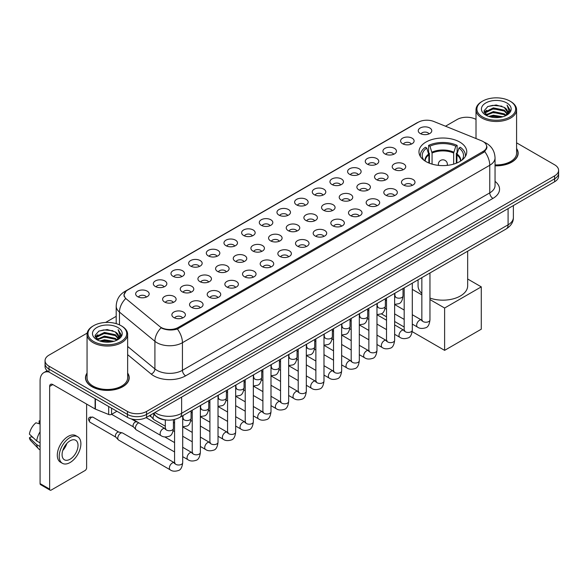 <?xml version="1.0" encoding="UTF-8"?>
<svg xmlns="http://www.w3.org/2000/svg" width="588" height="588" viewBox="0 0 588 588"><rect width="100%" height="100%" fill="white"/><g stroke="black" fill="none" stroke-linecap="round" stroke-linejoin="round"><path stroke-width="0.88" d="M459.765 142.053A23.895 13.796 0 0 0 433.724 139.069A23.895 13.796 0 0 0 418.972 151.814A23.895 13.796 0 0 0 425.969 161.568A23.895 13.796 0 0 0 452.01 164.559A23.895 13.796 0 0 0 466.762 151.814A23.895 13.796 0 0 0 459.765 142.053M402.567 143.715A6.762 3.903 180 0 1 401.229 142.612A6.762 3.903 180 0 1 403.464 137.754A6.762 3.903 180 0 1 412.129 138.195A6.762 3.903 180 0 1 413.474 142.612A6.762 3.903 180 0 1 402.567 143.715M411.306 144.119A4.057 2.345 0 0 0 410.218 142.98A4.057 2.345 0 0 0 406.22 142.384A4.057 2.345 0 0 0 403.39 144.119M384.905 153.909A6.762 3.903 180 0 1 383.567 152.806A6.762 3.903 180 0 1 385.801 147.956A6.762 3.903 180 0 1 394.467 148.389A6.762 3.903 180 0 1 395.812 152.806A6.762 3.903 180 0 1 384.905 153.909M393.644 154.313A4.057 2.345 0 0 0 392.556 153.174A4.057 2.345 0 0 0 388.558 152.579A4.057 2.345 0 0 0 385.728 154.313M367.243 164.111A6.762 3.903 180 0 1 365.905 163.001A6.762 3.903 180 0 1 368.139 158.15A6.762 3.903 180 0 1 376.805 158.584A6.762 3.903 180 0 1 378.15 163.001A6.762 3.903 180 0 1 367.243 164.111M375.982 164.515A4.057 2.345 0 0 0 374.894 163.368A4.057 2.345 0 0 0 370.896 162.78A4.057 2.345 0 0 0 368.066 164.515M349.581 174.305A6.762 3.903 180 0 1 348.243 173.203A6.762 3.903 180 0 1 350.477 168.344A6.762 3.903 180 0 1 359.143 168.785A6.762 3.903 180 0 1 360.488 173.203A6.762 3.903 180 0 1 349.581 174.305M358.32 174.709A4.057 2.345 0 0 0 357.232 173.57A4.057 2.345 0 0 0 353.234 172.975A4.057 2.345 0 0 0 350.404 174.709M331.919 184.5A6.762 3.903 180 0 1 330.581 183.397A6.762 3.903 180 0 1 332.815 178.546A6.762 3.903 180 0 1 341.481 178.98A6.762 3.903 180 0 1 342.826 183.397A6.762 3.903 180 0 1 331.919 184.5M340.658 184.904A4.057 2.345 0 0 0 339.57 183.765A4.057 2.345 0 0 0 335.572 183.169A4.057 2.345 0 0 0 332.742 184.904M314.257 194.701A6.762 3.903 180 0 1 312.919 193.592A6.762 3.903 180 0 1 315.153 188.741A6.762 3.903 180 0 1 323.819 189.174A6.762 3.903 180 0 1 325.164 193.592A6.762 3.903 180 0 1 314.257 194.701M322.996 195.106A4.057 2.345 0 0 0 321.908 193.959A4.057 2.345 0 0 0 317.91 193.371A4.057 2.345 0 0 0 315.08 195.106M296.595 204.896A6.762 3.903 180 0 1 295.257 203.793A6.762 3.903 180 0 1 297.491 198.935A6.762 3.903 180 0 1 306.164 199.376A6.762 3.903 180 0 1 307.502 203.793A6.762 3.903 180 0 1 296.595 204.896M305.334 205.3A4.057 2.345 0 0 0 304.246 204.161A4.057 2.345 0 0 0 300.248 203.566A4.057 2.345 0 0 0 297.418 205.3M278.933 215.09A6.762 3.903 180 0 1 277.595 213.988A6.762 3.903 180 0 1 279.829 209.137A6.762 3.903 180 0 1 288.502 209.571A6.762 3.903 180 0 1 289.84 213.988A6.762 3.903 180 0 1 278.933 215.09M287.672 215.495A4.057 2.345 0 0 0 286.584 214.355A4.057 2.345 0 0 0 282.585 213.76A4.057 2.345 0 0 0 279.756 215.495M261.27 225.292A6.762 3.903 180 0 1 259.933 224.182A6.762 3.903 180 0 1 262.167 219.331A6.762 3.903 180 0 1 270.84 219.765A6.762 3.903 180 0 1 272.178 224.182A6.762 3.903 180 0 1 261.27 225.292M270.01 225.696A4.057 2.345 0 0 0 268.922 224.55A4.057 2.345 0 0 0 264.923 223.962A4.057 2.345 0 0 0 262.094 225.696M243.608 235.487A6.762 3.903 180 0 1 242.271 234.384A6.762 3.903 180 0 1 244.512 229.526A6.762 3.903 180 0 1 253.178 229.967A6.762 3.903 180 0 1 254.516 234.384A6.762 3.903 180 0 1 243.608 235.487M252.348 235.891A4.057 2.345 0 0 0 251.26 234.752A4.057 2.345 0 0 0 247.261 234.156A4.057 2.345 0 0 0 244.432 235.891M225.946 245.681A6.762 3.903 180 0 1 224.609 244.579A6.762 3.903 180 0 1 226.85 239.728A6.762 3.903 180 0 1 235.516 240.161A6.762 3.903 180 0 1 236.854 244.579A6.762 3.903 180 0 1 225.946 245.681M234.693 246.085A4.057 2.345 0 0 0 233.598 244.946A4.057 2.345 0 0 0 229.599 244.351A4.057 2.345 0 0 0 226.77 246.085M208.284 255.883A6.762 3.903 180 0 1 206.947 254.773A6.762 3.903 180 0 1 209.188 249.922A6.762 3.903 180 0 1 217.854 250.356A6.762 3.903 180 0 1 219.192 254.773A6.762 3.903 180 0 1 208.284 255.883M217.031 256.287A4.057 2.345 0 0 0 215.936 255.141A4.057 2.345 0 0 0 211.937 254.553A4.057 2.345 0 0 0 209.107 256.287M190.622 266.077A6.762 3.903 180 0 1 189.285 264.975A6.762 3.903 180 0 1 191.526 260.116A6.762 3.903 180 0 1 200.192 260.558A6.762 3.903 180 0 1 201.53 264.975A6.762 3.903 180 0 1 190.622 266.077M199.369 266.482A4.057 2.345 0 0 0 198.274 265.342A4.057 2.345 0 0 0 194.283 264.747A4.057 2.345 0 0 0 191.445 266.482M172.96 276.272A6.762 3.903 180 0 1 171.623 275.169A6.762 3.903 180 0 1 173.864 270.318A6.762 3.903 180 0 1 182.53 270.752A6.762 3.903 180 0 1 183.868 275.169A6.762 3.903 180 0 1 172.96 276.272M181.707 276.676A4.057 2.345 0 0 0 180.612 275.537A4.057 2.345 0 0 0 176.62 274.941A4.057 2.345 0 0 0 173.783 276.676M155.298 286.474A6.762 3.903 180 0 1 153.96 285.364A6.762 3.903 180 0 1 156.202 280.513A6.762 3.903 180 0 1 164.868 280.946A6.762 3.903 180 0 1 166.206 285.364A6.762 3.903 180 0 1 155.298 286.474M164.045 286.878A4.057 2.345 0 0 0 162.95 285.739A4.057 2.345 0 0 0 158.958 285.143A4.057 2.345 0 0 0 156.129 286.878M137.636 296.668A6.762 3.903 180 0 1 136.298 295.566A6.762 3.903 180 0 1 138.54 290.707A6.762 3.903 180 0 1 147.206 291.148A6.762 3.903 180 0 1 148.543 295.566A6.762 3.903 180 0 1 137.636 296.668M146.383 297.072A4.057 2.345 0 0 0 145.287 295.933A4.057 2.345 0 0 0 141.296 295.338A4.057 2.345 0 0 0 138.467 297.072M420.229 133.513A6.762 3.903 180 0 1 418.891 132.41A6.762 3.903 180 0 1 421.126 127.559A6.762 3.903 180 0 1 429.791 127.993A6.762 3.903 180 0 1 431.136 132.41A6.762 3.903 180 0 1 420.229 133.513M428.968 133.924A4.057 2.345 0 0 0 427.88 132.778A4.057 2.345 0 0 0 423.882 132.19A4.057 2.345 0 0 0 421.052 133.924M394.18 169.462A6.762 3.903 180 0 1 392.843 168.359A6.762 3.903 180 0 1 395.085 163.508A6.762 3.903 180 0 1 403.75 163.942A6.762 3.903 180 0 1 405.088 168.359A6.762 3.903 180 0 1 394.18 169.462M402.927 169.866A4.057 2.345 0 0 0 401.832 168.727A4.057 2.345 0 0 0 397.833 168.131A4.057 2.345 0 0 0 395.004 169.866M376.518 179.663A6.762 3.903 180 0 1 375.181 178.554A6.762 3.903 180 0 1 377.423 173.703A6.762 3.903 180 0 1 386.088 174.136A6.762 3.903 180 0 1 387.426 178.554A6.762 3.903 180 0 1 376.518 179.663M385.265 180.068A4.057 2.345 0 0 0 384.17 178.921A4.057 2.345 0 0 0 380.171 178.333A4.057 2.345 0 0 0 377.342 180.068M358.856 189.858A6.762 3.903 180 0 1 357.519 188.755A6.762 3.903 180 0 1 359.76 183.897A6.762 3.903 180 0 1 368.426 184.338A6.762 3.903 180 0 1 369.764 188.755A6.762 3.903 180 0 1 358.856 189.858M367.603 190.262A4.057 2.345 0 0 0 366.508 189.123A4.057 2.345 0 0 0 362.517 188.528A4.057 2.345 0 0 0 359.68 190.262M341.194 200.052A6.762 3.903 180 0 1 339.857 198.95A6.762 3.903 180 0 1 342.098 194.099A6.762 3.903 180 0 1 350.764 194.532A6.762 3.903 180 0 1 352.102 198.95A6.762 3.903 180 0 1 341.194 200.052M349.941 200.457A4.057 2.345 0 0 0 348.846 199.317A4.057 2.345 0 0 0 344.855 198.722A4.057 2.345 0 0 0 342.018 200.457M323.532 210.254A6.762 3.903 180 0 1 322.195 209.144A6.762 3.903 180 0 1 324.436 204.293A6.762 3.903 180 0 1 333.102 204.727A6.762 3.903 180 0 1 334.44 209.144A6.762 3.903 180 0 1 323.532 210.254M332.279 210.658A4.057 2.345 0 0 0 331.184 209.512A4.057 2.345 0 0 0 327.193 208.924A4.057 2.345 0 0 0 324.363 210.658M305.87 220.449A6.762 3.903 180 0 1 304.533 219.346A6.762 3.903 180 0 1 306.774 214.488A6.762 3.903 180 0 1 315.44 214.929A6.762 3.903 180 0 1 316.778 219.346A6.762 3.903 180 0 1 305.87 220.449M314.617 220.853A4.057 2.345 0 0 0 313.522 219.714A4.057 2.345 0 0 0 309.531 219.118A4.057 2.345 0 0 0 306.701 220.853M288.208 230.643A6.762 3.903 180 0 1 286.87 229.541A6.762 3.903 180 0 1 289.112 224.689A6.762 3.903 180 0 1 297.778 225.123A6.762 3.903 180 0 1 299.116 229.541A6.762 3.903 180 0 1 288.208 230.643M296.955 231.047A4.057 2.345 0 0 0 295.86 229.908A4.057 2.345 0 0 0 291.868 229.313A4.057 2.345 0 0 0 289.039 231.047M270.553 240.845A6.762 3.903 180 0 1 269.208 239.735A6.762 3.903 180 0 1 271.45 234.884A6.762 3.903 180 0 1 280.116 235.318A6.762 3.903 180 0 1 281.454 239.735A6.762 3.903 180 0 1 270.553 240.845M279.293 241.249A4.057 2.345 0 0 0 278.205 240.11A4.057 2.345 0 0 0 274.206 239.514A4.057 2.345 0 0 0 271.377 241.249M252.891 251.039A6.762 3.903 180 0 1 251.546 249.937A6.762 3.903 180 0 1 253.788 245.078A6.762 3.903 180 0 1 262.454 245.519A6.762 3.903 180 0 1 263.791 249.937A6.762 3.903 180 0 1 252.891 251.039M261.631 251.444A4.057 2.345 0 0 0 260.543 250.304A4.057 2.345 0 0 0 256.544 249.709A4.057 2.345 0 0 0 253.715 251.444M235.229 261.234A6.762 3.903 180 0 1 233.884 260.131A6.762 3.903 180 0 1 236.126 255.28A6.762 3.903 180 0 1 244.792 255.714A6.762 3.903 180 0 1 246.129 260.131A6.762 3.903 180 0 1 235.229 261.234M243.969 261.638A4.057 2.345 0 0 0 242.881 260.499A4.057 2.345 0 0 0 238.882 259.903A4.057 2.345 0 0 0 236.053 261.638M217.567 271.435A6.762 3.903 180 0 1 216.222 270.326A6.762 3.903 180 0 1 218.464 265.475A6.762 3.903 180 0 1 227.13 265.908A6.762 3.903 180 0 1 228.467 270.326A6.762 3.903 180 0 1 217.567 271.435M226.306 271.84A4.057 2.345 0 0 0 225.219 270.7A4.057 2.345 0 0 0 221.22 270.105A4.057 2.345 0 0 0 218.391 271.84M199.905 281.63A6.762 3.903 180 0 1 198.56 280.527A6.762 3.903 180 0 1 200.802 275.676A6.762 3.903 180 0 1 209.468 276.11A6.762 3.903 180 0 1 210.805 280.527A6.762 3.903 180 0 1 199.905 281.63M208.644 282.034A4.057 2.345 0 0 0 207.557 280.895A4.057 2.345 0 0 0 203.558 280.3A4.057 2.345 0 0 0 200.729 282.034M182.243 291.824A6.762 3.903 180 0 1 180.898 290.722A6.762 3.903 180 0 1 183.14 285.871A6.762 3.903 180 0 1 191.806 286.305A6.762 3.903 180 0 1 193.143 290.722A6.762 3.903 180 0 1 182.243 291.824M190.982 292.229A4.057 2.345 0 0 0 189.895 291.089A4.057 2.345 0 0 0 185.896 290.494A4.057 2.345 0 0 0 183.066 292.229M164.581 302.026A6.762 3.903 180 0 1 163.236 300.916A6.762 3.903 180 0 1 165.478 296.065A6.762 3.903 180 0 1 174.144 296.499A6.762 3.903 180 0 1 175.481 300.916A6.762 3.903 180 0 1 164.581 302.026M173.32 302.43A4.057 2.345 0 0 0 172.233 301.291A4.057 2.345 0 0 0 168.234 300.696A4.057 2.345 0 0 0 165.404 302.43M403.464 185.014A6.762 3.903 180 0 1 402.118 183.912A6.762 3.903 180 0 1 404.36 179.061A6.762 3.903 180 0 1 413.026 179.494A6.762 3.903 180 0 1 414.364 183.912A6.762 3.903 180 0 1 403.464 185.014M412.203 185.418A4.057 2.345 0 0 0 411.115 184.279A4.057 2.345 0 0 0 407.116 183.684A4.057 2.345 0 0 0 404.287 185.418M385.801 195.216A6.762 3.903 180 0 1 384.456 194.106A6.762 3.903 180 0 1 386.698 189.255A6.762 3.903 180 0 1 395.364 189.689A6.762 3.903 180 0 1 396.702 194.106A6.762 3.903 180 0 1 385.801 195.216M394.541 195.62A4.057 2.345 0 0 0 393.453 194.481A4.057 2.345 0 0 0 389.454 193.886A4.057 2.345 0 0 0 386.625 195.62M368.139 205.41A6.762 3.903 180 0 1 366.794 204.308A6.762 3.903 180 0 1 369.036 199.45A6.762 3.903 180 0 1 377.702 199.891A6.762 3.903 180 0 1 379.04 204.308A6.762 3.903 180 0 1 368.139 205.41M376.879 205.815A4.057 2.345 0 0 0 375.791 204.675A4.057 2.345 0 0 0 371.792 204.08A4.057 2.345 0 0 0 368.963 205.815M350.477 215.605A6.762 3.903 180 0 1 349.132 214.502A6.762 3.903 180 0 1 351.374 209.651A6.762 3.903 180 0 1 360.04 210.085A6.762 3.903 180 0 1 361.377 214.502A6.762 3.903 180 0 1 350.477 215.605M359.217 216.009A4.057 2.345 0 0 0 358.129 214.87A4.057 2.345 0 0 0 354.13 214.275A4.057 2.345 0 0 0 351.301 216.009M332.815 225.807A6.762 3.903 180 0 1 331.47 224.697A6.762 3.903 180 0 1 333.712 219.846A6.762 3.903 180 0 1 342.378 220.279A6.762 3.903 180 0 1 343.715 224.697A6.762 3.903 180 0 1 332.815 225.807M341.554 226.211A4.057 2.345 0 0 0 340.467 225.072A4.057 2.345 0 0 0 336.468 224.476A4.057 2.345 0 0 0 333.639 226.211M315.153 236.001A6.762 3.903 180 0 1 313.808 234.899A6.762 3.903 180 0 1 316.05 230.048A6.762 3.903 180 0 1 324.716 230.481A6.762 3.903 180 0 1 326.061 234.899A6.762 3.903 180 0 1 315.153 236.001M323.892 236.405A4.057 2.345 0 0 0 322.805 235.266A4.057 2.345 0 0 0 318.806 234.671A4.057 2.345 0 0 0 315.976 236.405M297.491 246.196A6.762 3.903 180 0 1 296.146 245.093A6.762 3.903 180 0 1 298.388 240.242A6.762 3.903 180 0 1 307.054 240.676A6.762 3.903 180 0 1 308.399 245.093A6.762 3.903 180 0 1 297.491 246.196M306.23 246.6A4.057 2.345 0 0 0 305.143 245.461A4.057 2.345 0 0 0 301.144 244.865A4.057 2.345 0 0 0 298.314 246.6M279.829 256.397A6.762 3.903 180 0 1 278.484 255.288A6.762 3.903 180 0 1 280.726 250.437A6.762 3.903 180 0 1 289.392 250.87A6.762 3.903 180 0 1 290.737 255.288A6.762 3.903 180 0 1 279.829 256.397M288.568 256.802A4.057 2.345 0 0 0 287.481 255.662A4.057 2.345 0 0 0 283.482 255.067A4.057 2.345 0 0 0 280.652 256.802M262.167 266.592A6.762 3.903 180 0 1 260.822 265.489A6.762 3.903 180 0 1 263.064 260.638A6.762 3.903 180 0 1 271.729 261.072A6.762 3.903 180 0 1 273.075 265.489A6.762 3.903 180 0 1 262.167 266.592M270.906 266.996A4.057 2.345 0 0 0 269.819 265.857A4.057 2.345 0 0 0 265.82 265.261A4.057 2.345 0 0 0 262.99 266.996M244.505 276.786A6.762 3.903 180 0 1 243.16 275.684A6.762 3.903 180 0 1 245.402 270.833A6.762 3.903 180 0 1 254.067 271.266A6.762 3.903 180 0 1 255.412 275.684A6.762 3.903 180 0 1 244.505 276.786M253.244 277.198A4.057 2.345 0 0 0 252.156 276.051A4.057 2.345 0 0 0 248.158 275.456A4.057 2.345 0 0 0 245.328 277.198M226.843 286.988A6.762 3.903 180 0 1 225.498 285.886A6.762 3.903 180 0 1 227.74 281.027A6.762 3.903 180 0 1 236.405 281.468A6.762 3.903 180 0 1 237.75 285.886A6.762 3.903 180 0 1 226.843 286.988M235.582 287.392A4.057 2.345 0 0 0 234.494 286.253A4.057 2.345 0 0 0 230.496 285.658A4.057 2.345 0 0 0 227.666 287.392M209.181 297.183A6.762 3.903 180 0 1 207.836 296.08A6.762 3.903 180 0 1 210.078 291.229A6.762 3.903 180 0 1 218.743 291.663A6.762 3.903 180 0 1 220.088 296.08A6.762 3.903 180 0 1 209.181 297.183M217.92 297.587A4.057 2.345 0 0 0 216.832 296.448A4.057 2.345 0 0 0 212.834 295.852A4.057 2.345 0 0 0 210.004 297.587M191.519 307.377A6.762 3.903 180 0 1 190.174 306.274A6.762 3.903 180 0 1 192.416 301.423A6.762 3.903 180 0 1 201.081 301.857A6.762 3.903 180 0 1 202.426 306.274A6.762 3.903 180 0 1 191.519 307.377M200.258 307.789A4.057 2.345 0 0 0 199.17 306.642A4.057 2.345 0 0 0 195.172 306.054A4.057 2.345 0 0 0 192.342 307.789M173.857 317.579A6.762 3.903 180 0 1 172.512 316.476A6.762 3.903 180 0 1 174.754 311.618A6.762 3.903 180 0 1 183.419 312.059A6.762 3.903 180 0 1 184.764 316.476A6.762 3.903 180 0 1 173.857 317.579M182.596 317.983A4.057 2.345 0 0 0 181.508 316.844A4.057 2.345 0 0 0 177.51 316.248A4.057 2.345 0 0 0 174.68 317.983M481.44 140.738A12.172 7.027 180 0 1 483.064 141.524A12.172 7.027 180 0 1 486.629 146.493A12.172 7.027 180 0 1 483.064 151.461L178.289 327.428A12.172 7.027 180 0 1 159.708 326.487L126.361 298.991A12.172 7.027 180 0 1 124.156 294.956A12.172 7.027 180 0 1 127.721 289.987L418.222 122.267A12.172 7.027 180 0 1 433.812 121.481L481.44 140.738M166.83 420.067A13.524 7.806 180 0 1 156.695 416.752L152.939 413.658M87.061 373.057A21.866 12.627 0 0 0 85.488 377.768A21.866 12.627 0 0 0 91.89 386.691A21.866 12.627 0 0 0 115.718 389.432A21.866 12.627 0 0 0 129.22 377.768A21.866 12.627 0 0 0 127.64 373.057M487.107 147.007L484.725 151.586L483.542 152.454L177.392 329.023C172.306 330.485 167.301 330.302 162.384 328.479L161.068 327.839A15.78 10.555 129.5 0 0 154.909 341.312L119.46 312.081A18.037 10.415 180 0 1 116.196 306.113L116.196 323.628M87.178 333.095L49.01 355.13A13.524 7.806 0 0 0 45.048 360.65L45.048 366.537A13.524 7.806 0 0 0 49.01 372.057L127.434 417.34L127.434 414.393A13.524 7.806 0 0 0 146.566 414.393L554.638 178.796A13.524 7.806 0 0 0 558.6 173.276A13.524 7.806 0 0 1 554.638 178.796L146.566 414.393A13.524 7.806 0 0 1 127.434 414.393L49.01 369.117L127.434 414.393L127.434 411.446A13.524 7.806 0 0 0 146.566 411.446L554.638 175.849A13.524 7.806 0 0 0 558.6 170.329A13.524 7.806 0 0 0 554.638 164.809L516.587 142.84M45.048 363.59A13.524 7.806 0 0 0 49.01 369.117A13.524 7.806 0 0 1 45.048 363.59M119.46 324.848L119.46 312.081A15.78 10.555 129.5 0 1 125.575 298.653L123.847 294.956L126.075 291.163M495.045 165.816A21.866 12.627 0 0 0 518.16 153.211A21.866 12.627 0 0 0 516.587 148.499M476.008 119.415A13.524 7.806 0 0 0 457.082 119.526L445.513 126.207M116.196 316.337L105.619 322.445M45.048 360.65A13.524 7.806 0 0 0 49.01 366.17L127.434 411.446M127.434 417.34A13.524 7.806 0 0 0 146.566 417.34L554.638 181.743A13.524 7.806 0 0 0 558.6 176.216L558.6 170.329M482.586 116.953A19.389 11.194 0 0 0 510.002 116.953A19.389 11.194 0 0 0 510.009 101.121A19.389 11.194 0 0 0 510.002 101.121L510.641 101.489A20.286 11.716 0 0 1 516.587 109.772A20.286 11.716 0 0 1 504.063 120.591A20.286 11.716 0 0 1 481.947 118.056A20.286 11.716 0 0 1 476.008 109.772A20.286 11.716 0 0 1 481.947 101.489L482.586 101.121A19.389 11.194 0 0 0 482.586 116.953M495.045 164.905A20.286 11.716 0 0 0 516.587 153.211L516.587 109.772M495.045 165.684A21.638 12.495 0 0 0 517.94 153.211A21.638 12.495 0 0 0 516.587 148.867M488.701 116.424L493.376 115.226L502.865 116.747M490.039 116.828L493.376 116.145L501.476 117.086M485.784 114.917L493.376 111.544L504.269 113.837L506.018 115.292M486.247 115.299L493.376 112.462L504.269 114.763L505.533 115.726M485.159 114.293L485.409 111.852L493.376 107.861L504.269 110.162L507.246 113.543M485.056 113.844L485.409 112.771L493.376 108.78L504.269 111.081L507.032 113.976M505.415 115.821A11.275 6.505 0 0 0 507.569 111.999A11.275 6.505 0 0 0 504.269 107.398L507.562 112.22M506.819 102.959A14.876 8.592 0 0 0 485.806 102.944A14.876 8.592 0 0 0 485.71 115.072A14.876 8.592 0 0 0 485.776 115.108A14.876 8.592 0 0 0 506.885 115.072A14.876 8.592 0 0 0 506.819 102.959M504.269 107.398L496.169 104.98L487.849 106.509L483.99 110.875L486.548 115.52M506.341 115.373L509.936 110.809L510.009 109.993L507.084 105.105L508.929 110.581L505.533 115.77M510.641 101.489L510.009 101.121A19.389 11.194 0 0 0 482.586 101.121M507.084 105.105L510.002 110.177M487.65 106.604L492.751 105.348L501.88 106.171M484.137 112.528L485.798 111.228M489.459 109.669L492.751 109.03L501.557 109.75M489.459 113.352L492.751 112.712L501.557 113.433M490.135 116.858L492.751 116.395L501.468 117.093M484.042 112.168L486.768 110.228M485.49 114.645L486.768 113.91M428.873 162.994L428.873 154.879L426.756 148.036A20.646 11.922 0 0 0 423.367 159.422A20.646 11.922 0 0 0 423.889 160.201M429.402 163.207L429.402 153.24L428.601 152.777L428.601 145.412A22.542 13.017 0 0 1 457.133 145.412L455.788 146.191A20.646 11.922 0 0 0 429.946 146.191L432.062 153.034L432.062 164.118M453.664 164.118L453.664 153.034L455.788 146.191M429.96 298.072A24.799 14.318 0 0 0 455.009 298.329A24.799 14.318 0 0 0 467.666 285.849L467.666 251.201M457.133 145.412L457.133 152.777L456.332 153.24L456.332 163.207M426.756 148.036L425.411 147.257A22.542 13.017 0 0 0 420.324 155.497A22.542 13.017 0 0 0 420.391 156.496M429.946 146.191L428.601 145.412M418.068 279.837L418.068 285.849A24.799 14.318 0 0 0 421.846 293.441M465.343 156.496A22.542 13.017 0 0 0 465.409 155.497A22.542 13.017 0 0 0 460.316 147.257L458.971 148.036L457.001 154.012L456.854 162.994M461.837 160.201A20.646 11.922 0 0 0 462.359 159.422A20.646 11.922 0 0 0 458.971 148.036M444.616 350.36L444.616 308.024L481.278 286.863L481.278 329.192L444.616 350.36L412.203 331.647M404.184 327.016L394.636 321.504M386.522 316.822L381.274 313.786M444.616 308.024L429.96 299.564M421.846 294.882L412.298 289.369M467.666 278.999L481.278 286.863M165.302 426.219L153.938 419.656A4.057 2.345 -60 0 1 153.615 419.398A4.057 2.345 -60 0 1 153.101 417.803A4.057 2.345 -60 0 1 154.137 414.65M151.314 416.841A2.933 1.69 -60 0 1 151.079 416.649A2.933 1.69 -60 0 1 150.712 415.503A2.933 1.69 -60 0 1 150.763 414.915M174.577 451.966L136.284 429.857A4.057 2.345 -60 0 1 135.953 429.593A4.057 2.345 -60 0 1 135.438 427.998A4.057 2.345 -60 0 1 138.312 423.029A4.057 2.345 -60 0 1 138.79 422.801M133.652 427.042A2.933 1.69 -60 0 1 133.417 426.851A2.933 1.69 -60 0 1 133.05 425.697A2.933 1.69 -60 0 1 135.122 422.11A2.933 1.69 -60 0 1 136.306 421.853L137.695 422.169M182.699 415.731L182.699 462.653C182.14 467.372 180.678 470.003 178.318 470.554C174.967 471.591 172.269 471.355 170.233 469.849L118.622 440.052A4.057 2.345 -60 0 1 118.291 439.787A4.057 2.345 -60 0 1 117.776 438.192A4.057 2.345 -60 0 1 120.65 433.224A4.057 2.345 -60 0 1 122.282 432.871A4.057 2.345 -60 0 1 122.679 433.025L175.114 463.153M115.99 437.237A2.933 1.69 -60 0 1 115.755 437.046A2.933 1.69 -60 0 1 115.388 435.892A2.933 1.69 -60 0 1 117.46 432.305A2.933 1.69 -60 0 1 118.644 432.048L122.282 432.871M111.573 408.182L111.573 414.349L116.916 411.262M48.855 371.969A18.037 10.415 -120 0 0 43.821 372.638A18.037 10.415 -120 0 0 40.087 380.899L40.087 483.601L49.649 489.128L49.649 386.419A4.506 2.602 60 0 1 50.583 384.354A4.506 2.602 60 0 1 52.839 384.574L95.102 408.976L95.102 398.671M49.649 489.128A2.256 1.301 120 0 0 50.112 490.157L40.55 484.637A2.256 1.301 -60 0 1 40.087 483.601M50.112 490.157A2.256 1.301 120 0 0 51.244 490.047L85.04 470.532A2.256 1.301 120 0 0 86.627 467.776L86.627 404.088M111.573 414.349A2.256 1.301 180 0 1 108.692 414.496L95.403 409.123A2.256 1.301 180 0 1 95.102 408.976M70.053 459.235A11.275 6.505 120 0 0 77.418 449.298A11.275 6.505 120 0 0 75.69 440.265A11.275 6.505 120 0 0 70.053 440.824A11.275 6.505 120 0 0 62.688 450.761A11.275 6.505 120 0 0 64.415 459.794A11.275 6.505 120 0 0 70.053 459.235M62.769 450.496A11.275 6.505 120 0 0 66.812 443.492M40.087 421.236L39.131 420.942L39.131 423.206L40.087 423.757M77.719 436.752L75.808 435.649A15.332 8.849 120 0 0 68.142 436.406A15.332 8.849 120 0 0 58.124 449.916A15.332 8.849 120 0 0 60.476 462.205L62.387 463.307A15.332 8.849 120 0 0 70.053 462.543A15.332 8.849 120 0 0 80.064 449.041A15.332 8.849 120 0 0 77.719 436.752A15.332 8.849 120 0 0 70.053 437.516A15.332 8.849 120 0 0 60.035 451.025A15.332 8.849 120 0 0 62.387 463.307M40.087 431.776A14.876 8.592 120 0 0 36.699 440.941L29.4 434.113A11.723 6.769 120 0 1 35.941 422.787L40.087 424.044M40.087 442.896L36.699 440.941M33.347 437.81L31.362 436.663L29.4 437.795L36.699 444.624L40.087 446.579M36.699 444.624A14.876 8.592 120 0 0 38.536 448.776A14.876 8.592 120 0 0 39.661 449.666L40.087 449.908M40.087 420.677A11.723 6.769 120 0 0 39.131 420.942M29.4 437.795A11.723 6.769 120 0 0 30.789 440.713L38.536 448.776M93.646 341.503A19.389 11.194 0 0 0 121.062 341.503A19.389 11.194 0 0 0 121.062 325.678L121.701 326.046A20.286 11.716 0 0 1 127.64 334.329A20.286 11.716 0 0 1 115.116 345.149A20.286 11.716 0 0 1 93.007 342.613A20.286 11.716 0 0 1 87.061 334.329A20.286 11.716 0 0 1 93.007 326.046L93.646 325.678A19.389 11.194 0 0 0 93.646 341.503M87.061 334.329L87.061 377.768A20.286 11.716 0 0 0 93.007 386.051A20.286 11.716 0 0 0 115.116 388.587A20.286 11.716 0 0 0 127.64 377.768L127.64 334.329M87.061 373.417A21.638 12.495 0 0 0 85.708 377.768A21.638 12.495 0 0 0 92.051 386.603A21.638 12.495 0 0 0 115.638 389.307A21.638 12.495 0 0 0 128.993 377.768A21.638 12.495 0 0 0 127.64 373.417M99.754 340.974L104.436 339.776L113.918 341.297M101.099 341.385L104.436 340.702L112.536 341.643L103.804 340.952L101.187 341.407M96.836 339.474L104.436 336.093L115.322 338.394L117.078 339.849M97.307 339.857L104.436 337.02L115.322 339.313L116.586 340.283M96.219 338.85L96.469 336.402L104.436 332.418L115.322 334.712L118.306 338.093M96.116 338.401L96.469 337.321L104.436 333.337L115.322 335.63L118.092 338.534M116.475 340.379A11.275 6.505 0 0 0 118.622 336.556A11.275 6.505 0 0 0 115.322 331.955L118.614 336.777M117.872 327.516A14.876 8.592 0 0 0 96.866 327.501A14.876 8.592 0 0 0 96.77 339.629A14.876 8.592 0 0 0 96.829 339.666A14.876 8.592 0 0 0 117.938 339.629A14.876 8.592 0 0 0 117.872 327.516M115.322 331.955L107.222 329.537L98.902 331.066L95.043 335.425L97.601 340.077M117.394 339.93L120.988 335.366L121.062 334.55L118.137 329.662L119.981 335.138L116.593 340.327M121.701 326.046L121.062 325.678A19.389 11.194 0 0 0 93.646 325.678M118.137 329.662L121.062 334.734M98.711 331.162L103.804 329.905L112.933 330.721M95.19 337.086L96.851 335.777M100.519 334.227L103.804 333.587L112.609 334.307M100.519 337.902L103.804 337.269L112.609 337.99M95.094 336.726L97.828 334.785M96.55 339.195L97.828 338.467M178.289 327.428L178.289 328.663M483.064 151.461L483.064 152.726M495.045 181.383A22.542 13.017 180 0 1 492.95 198.399L185.617 375.835A4.506 2.602 60 0 1 182.434 370.315L489.76 192.879A18.037 10.415 0 0 0 495.045 185.514L495.045 157.907A18.037 10.415 180 0 1 489.76 165.265A15.78 9.114 -120 0 0 484.725 151.586M185.617 375.835A22.542 13.017 180 0 1 153.74 375.835A22.542 13.017 180 0 1 151.212 374.093L127.64 354.66M156.93 370.315A18.037 10.415 0 0 0 182.434 370.315L182.434 342.701A18.037 10.415 180 0 1 156.93 342.701A18.037 10.415 180 0 1 154.909 341.312L154.909 368.919A18.037 10.415 0 0 0 156.93 370.315M495.045 157.907C494.736 151.417 491.891 146.559 486.496 143.318L484.218 142.208A15.78 7.387 112 0 0 484.005 142.127M177.392 329.023A15.78 9.114 60 0 1 182.434 342.701L489.76 165.265L489.76 192.879A4.506 2.602 60 0 0 492.95 198.399M126.383 290.906A15.78 9.114 -120 0 0 124.744 291.523C119.349 294.764 116.498 299.623 116.196 306.113M124.744 291.523L416.899 122.848A15.78 9.114 60 0 1 418.09 122.348M146.566 411.446L146.566 417.34M554.638 175.849L554.638 181.743M49.01 366.17L49.01 372.057M127.64 346.442L154.909 368.919A4.506 3.013 -50.5 0 1 151.212 374.093M154.916 412.519A18.037 10.415 0 0 0 156.129 413.29A18.037 10.415 0 0 0 181.633 413.29L508.091 224.814A18.037 10.415 0 0 0 513.375 217.45C513.508 221.926 511.126 225.755 506.224 228.938L179.766 417.421A9.018 5.204 60 0 0 181.633 413.29L181.633 397.091M508.091 208.615L508.091 224.814A9.018 5.204 60 0 1 506.224 228.938M154.188 412.938A9.018 6.034 129.5 0 0 155.761 415.87L153.02 413.614M428.873 154.879A17.677 10.202 0 0 0 425.19 161.097M453.664 153.034A17.677 10.202 0 0 0 432.062 153.034M428.725 154.012A17.883 10.327 0 0 0 425.014 160.987M453.818 152.167A17.883 10.327 0 0 0 431.915 152.167M460.713 160.987A17.883 10.327 0 0 0 457.001 154.012M460.536 161.097A17.677 10.202 0 0 0 456.854 154.879M438.758 165.404A4.506 2.602 180 0 1 438.354 164.331L438.354 165.36M447.372 165.36L447.372 164.331A4.506 2.602 180 0 1 446.968 165.404M429.96 272.972L429.96 319.901A4.057 2.345 180 0 1 428.586 321.658A4.057 2.345 180 0 1 423.037 321.555A4.057 2.345 180 0 1 421.846 319.901L421.714 320.776L422.081 320.475M429.96 319.901C429.409 324.613 427.946 327.244 425.587 327.795C422.235 328.832 419.538 328.596 417.502 327.097A4.057 2.345 -60 0 1 416.877 323.841A4.057 2.345 -60 0 1 419.531 320.269A4.057 2.345 -60 0 1 419.707 320.166A4.057 2.345 -60 0 1 421.559 320.063L422.382 320.394M412.298 283.166L412.298 330.096A4.057 2.345 180 0 1 410.924 331.853A4.057 2.345 180 0 1 405.375 331.75A4.057 2.345 180 0 1 404.184 330.096L404.052 330.971L404.419 330.669M412.298 330.096C411.747 334.807 410.284 337.439 407.925 337.99C404.573 339.026 401.876 338.798 399.84 337.291A4.057 2.345 -60 0 1 399.215 334.043A4.057 2.345 -60 0 1 401.869 330.463A4.057 2.345 -60 0 1 402.045 330.368A4.057 2.345 -60 0 1 403.897 330.265L404.72 330.588M394.636 293.361L394.636 340.29A4.057 2.345 180 0 1 393.262 342.047A4.057 2.345 180 0 1 387.712 341.951A4.057 2.345 180 0 1 386.522 340.29L386.389 341.172L386.757 340.871M394.636 340.29C394.085 345.002 392.622 347.64 390.263 348.192C386.911 349.228 384.214 348.993 382.178 347.486A4.057 2.345 -60 0 1 381.553 344.237A4.057 2.345 -60 0 1 384.207 340.658A4.057 2.345 -60 0 1 384.383 340.562A4.057 2.345 -60 0 1 386.235 340.459L387.058 340.783M376.974 303.562L376.974 350.492A4.057 2.345 180 0 1 375.6 352.249A4.057 2.345 180 0 1 370.05 352.146A4.057 2.345 180 0 1 368.86 350.492L368.727 351.367L369.095 351.065M376.974 350.492C376.423 355.203 374.96 357.835 372.601 358.386C369.249 359.422 366.552 359.187 364.516 357.688A4.057 2.345 -60 0 1 363.891 354.432A4.057 2.345 -60 0 1 366.544 350.86A4.057 2.345 -60 0 1 366.721 350.764A4.057 2.345 -60 0 1 368.573 350.654L369.396 350.985M359.312 313.757L359.312 360.687A4.057 2.345 180 0 1 357.938 362.443A4.057 2.345 180 0 1 352.388 362.34A4.057 2.345 180 0 1 351.198 360.687L351.065 361.561L351.433 361.26M359.312 360.687C358.761 365.398 357.298 368.029 354.939 368.58C351.587 369.617 348.89 369.389 346.854 367.882A4.057 2.345 -60 0 1 346.229 364.634A4.057 2.345 -60 0 1 348.882 361.054A4.057 2.345 -60 0 1 349.059 360.959A4.057 2.345 -60 0 1 350.911 360.856L351.734 361.179M341.65 323.951L341.65 370.881A4.057 2.345 180 0 1 340.276 372.638A4.057 2.345 180 0 1 334.726 372.542A4.057 2.345 180 0 1 333.536 370.881L333.403 371.763L333.771 371.462M341.65 370.881C341.099 375.592 339.636 378.231 337.277 378.782C333.925 379.819 331.228 379.583 329.192 378.077A4.057 2.345 -60 0 1 328.567 374.828A4.057 2.345 -60 0 1 331.22 371.249A4.057 2.345 -60 0 1 331.397 371.153A4.057 2.345 -60 0 1 333.249 371.05L334.072 371.373M323.988 334.153L323.988 381.083A4.057 2.345 180 0 1 322.614 382.839A4.057 2.345 180 0 1 317.064 382.737A4.057 2.345 180 0 1 315.874 381.083L315.749 381.957L316.109 381.656M323.988 381.083C323.437 385.794 321.974 388.425 319.615 388.977C316.263 390.013 313.566 389.778 311.53 388.278A4.057 2.345 -60 0 1 310.905 385.022A4.057 2.345 -60 0 1 313.558 381.45A4.057 2.345 -60 0 1 313.735 381.355A4.057 2.345 -60 0 1 315.587 381.245L316.41 381.575M306.326 344.347L306.326 391.277A4.057 2.345 180 0 1 304.951 393.034A4.057 2.345 180 0 1 299.402 392.931A4.057 2.345 180 0 1 298.212 391.277L298.087 392.152L298.447 391.851M306.326 391.277C305.775 395.989 304.312 398.62 301.953 399.171C298.601 400.207 295.904 399.98 293.868 398.473A4.057 2.345 -60 0 1 293.243 395.224A4.057 2.345 -60 0 1 295.896 391.645A4.057 2.345 -60 0 1 296.073 391.549A4.057 2.345 -60 0 1 297.925 391.446L298.748 391.77M288.664 354.542L288.664 401.472A4.057 2.345 180 0 1 287.289 403.228A4.057 2.345 180 0 1 281.74 403.133A4.057 2.345 180 0 1 280.549 401.472L280.425 402.354L280.785 402.052M288.664 401.472C288.113 406.183 286.65 408.822 284.291 409.373C280.939 410.409 278.242 410.174 276.206 408.667A4.057 2.345 -60 0 1 275.581 405.419A4.057 2.345 -60 0 1 278.234 401.847A4.057 2.345 -60 0 1 278.411 401.744A4.057 2.345 -60 0 1 280.263 401.641L281.086 401.964M271.002 364.744L271.002 411.673A4.057 2.345 180 0 1 269.627 413.43A4.057 2.345 180 0 1 264.078 413.327A4.057 2.345 180 0 1 262.887 411.673L262.762 412.548L263.123 412.247M271.002 411.673C270.451 416.385 268.988 419.016 266.629 419.567C263.277 420.604 260.58 420.369 258.544 418.869A4.057 2.345 -60 0 1 257.919 415.613A4.057 2.345 -60 0 1 260.572 412.041A4.057 2.345 -60 0 1 260.749 411.945A4.057 2.345 -60 0 1 262.601 411.843L263.424 412.166M253.34 374.938L253.34 421.868A4.057 2.345 180 0 1 251.965 423.625A4.057 2.345 180 0 1 246.416 423.522A4.057 2.345 180 0 1 245.225 421.868L245.1 422.743L245.461 422.449M253.34 421.868C252.789 426.579 251.326 429.211 248.967 429.762C245.615 430.798 242.917 430.57 240.882 429.064A4.057 2.345 -60 0 1 240.257 425.815A4.057 2.345 -60 0 1 242.91 422.235A4.057 2.345 -60 0 1 243.087 422.14A4.057 2.345 -60 0 1 244.939 422.037L245.762 422.36M235.678 385.14L235.678 432.062A4.057 2.345 180 0 1 234.311 433.826A4.057 2.345 180 0 1 228.754 433.724A4.057 2.345 180 0 1 227.563 432.062L227.438 432.944L227.799 432.643M235.678 432.062C235.126 436.781 233.664 439.412 231.304 439.964C227.953 441 225.255 440.765 223.219 439.258A4.057 2.345 -60 0 1 222.595 436.009A4.057 2.345 -60 0 1 225.248 432.437A4.057 2.345 -60 0 1 225.424 432.334A4.057 2.345 -60 0 1 227.277 432.231L228.1 432.555M218.023 395.334L218.023 442.264A4.057 2.345 180 0 1 216.649 444.021A4.057 2.345 180 0 1 211.092 443.918A4.057 2.345 180 0 1 209.901 442.264L209.776 443.139L210.136 442.837M218.023 442.264C217.464 446.976 216.002 449.607 213.642 450.158C210.291 451.194 207.593 450.959 205.557 449.46A4.057 2.345 -60 0 1 204.933 446.204A4.057 2.345 -60 0 1 207.586 442.632A4.057 2.345 -60 0 1 207.762 442.536A4.057 2.345 -60 0 1 209.615 442.433L210.438 442.757M200.361 405.529L200.361 452.459A4.057 2.345 180 0 1 198.987 454.215A4.057 2.345 180 0 1 193.43 454.12A4.057 2.345 180 0 1 192.239 452.459L192.114 453.333L192.474 453.039M200.361 452.459C199.802 457.17 198.34 459.801 195.98 460.353C192.629 461.396 189.931 461.161 187.895 459.654A4.057 2.345 -60 0 1 187.271 456.406A4.057 2.345 -60 0 1 189.924 452.826A4.057 2.345 -60 0 1 190.1 452.731A4.057 2.345 -60 0 1 191.953 452.628L192.776 452.951M91.507 417.326A2.933 1.69 -60 0 1 92.97 417.179L90.045 417.179A2.933 1.69 60 0 1 91.507 417.326A2.933 1.69 -60 0 0 89.597 419.905A2.933 1.69 -60 0 0 90.045 422.25L115.865 437.163M182.699 462.653A4.057 2.345 180 0 1 181.325 464.417A4.057 2.345 180 0 1 175.768 464.314A4.057 2.345 180 0 1 174.577 462.653L174.452 463.535L174.812 463.234M170.233 469.849A4.057 2.345 -60 0 1 169.609 466.6A4.057 2.345 -60 0 1 172.262 463.028A4.057 2.345 -60 0 1 172.446 462.925A4.057 2.345 -60 0 1 174.291 462.822M403.023 288.524L403.023 295.845A4.057 2.345 180 0 1 401.648 297.601A4.057 2.345 180 0 1 396.099 297.499A4.057 2.345 180 0 1 394.908 295.845L394.908 293.206M385.36 298.719L385.36 306.039A4.057 2.345 180 0 1 383.986 307.796A4.057 2.345 180 0 1 378.437 307.693A4.057 2.345 180 0 1 377.246 306.039L377.246 303.408M367.698 308.913L367.698 316.234A4.057 2.345 180 0 1 366.324 317.99A4.057 2.345 180 0 1 360.775 317.895A4.057 2.345 180 0 1 359.584 316.234L359.584 313.602M350.036 319.115L350.036 326.436A4.057 2.345 180 0 1 348.662 328.192A4.057 2.345 180 0 1 343.113 328.089A4.057 2.345 180 0 1 341.922 326.436L341.922 323.797M332.374 329.309L332.374 336.63A4.057 2.345 180 0 1 331 338.387A4.057 2.345 180 0 1 325.451 338.284A4.057 2.345 180 0 1 324.26 336.63L324.26 333.999M314.712 339.511L314.712 346.824A4.057 2.345 180 0 1 313.338 348.581A4.057 2.345 180 0 1 307.789 348.486A4.057 2.345 180 0 1 306.598 346.824L306.598 344.193M297.05 349.706L297.05 357.026A4.057 2.345 180 0 1 295.676 358.783A4.057 2.345 180 0 1 290.127 358.68A4.057 2.345 180 0 1 288.936 357.026L288.936 354.388M279.388 359.9L279.388 367.221A4.057 2.345 180 0 1 278.014 368.977A4.057 2.345 180 0 1 272.464 368.874A4.057 2.345 180 0 1 271.274 367.221L271.274 364.589M261.726 370.102L261.726 377.415A4.057 2.345 180 0 1 260.352 379.172A4.057 2.345 180 0 1 254.802 379.076A4.057 2.345 180 0 1 253.612 377.415L253.612 374.784M244.064 380.296L244.064 387.617A4.057 2.345 180 0 1 242.69 389.374A4.057 2.345 180 0 1 237.14 389.271A4.057 2.345 180 0 1 235.95 387.617L235.95 384.978M226.402 390.491L226.402 397.811A4.057 2.345 180 0 1 225.028 399.568A4.057 2.345 180 0 1 219.478 399.465A4.057 2.345 180 0 1 218.288 397.811L218.288 395.18M208.74 400.693L208.74 408.006A4.057 2.345 180 0 1 207.366 409.762A4.057 2.345 180 0 1 201.816 409.667A4.057 2.345 180 0 1 200.626 408.006L200.626 405.375M191.078 410.887L191.078 418.208A4.057 2.345 180 0 1 189.704 419.964A4.057 2.345 180 0 1 184.154 419.861A4.057 2.345 180 0 1 182.964 418.208L182.964 415.569M173.416 419.722L173.416 428.402A4.057 2.345 180 0 1 172.041 430.159A4.057 2.345 180 0 1 166.492 430.056A4.057 2.345 180 0 1 165.302 428.402L165.302 419.95M132.535 419.185L160.958 435.598A4.057 2.345 -60 0 1 160.333 432.349A4.057 2.345 -60 0 1 162.986 428.77A4.057 2.345 -60 0 1 163.163 428.674A4.057 2.345 -60 0 1 165.015 428.571L146.052 417.62M49.649 386.419L52.839 384.574M95.403 398.84L95.403 409.123M108.692 414.496L108.692 406.514M124.156 294.956L124.156 296.528M486.629 146.493L486.629 149.08M416.899 122.848L419.788 121.503M179.766 417.421C172.512 421.067 165.257 421.067 157.996 417.421L155.761 415.87M513.375 217.45L513.375 205.565M517.94 155.019L517.94 153.211M485.026 114.131L485.026 113.388M476.008 138.54L476.008 109.772M420.324 156.386L420.324 155.497M465.409 156.386L465.409 155.497M447.372 164.331A4.506 4.506 0 0 0 440.61 160.421A4.506 4.506 0 0 0 438.354 164.331M417.502 327.097L412.298 324.091M404.184 319.409L394.636 313.896M386.522 309.207L385.118 308.399M421.846 277.654L421.846 319.901M421.559 320.063L412.298 314.72M404.184 310.038L394.636 304.525M399.84 337.291L394.636 334.293M386.522 329.603L376.974 324.091M368.86 319.409L367.456 318.593M404.184 287.855L404.184 330.096M403.897 330.265L394.636 324.921M386.522 320.232L376.974 314.72M382.178 347.486L376.974 344.487M368.86 339.798L359.312 334.293M351.198 329.603L349.794 328.795M386.522 298.05L386.522 340.29M386.235 340.459L376.974 335.116M368.86 330.427L359.312 324.921M364.516 357.688L359.312 354.682M351.198 350L341.65 344.487M333.536 339.798L332.132 338.989M368.86 308.244L368.86 350.492M368.573 350.654L359.312 345.31M351.198 340.628L341.65 335.116M346.854 367.882L341.65 364.883M333.536 360.194L323.988 354.682M315.874 350L314.47 349.191M351.198 318.446L351.198 360.687M350.911 360.856L341.65 355.512M333.536 350.823L323.988 345.31M329.192 378.077L323.988 375.078M315.874 370.389L306.326 364.883M298.212 360.194L296.808 359.386M333.536 328.641L333.536 370.881M333.249 371.05L323.988 365.707M315.874 361.025L306.326 355.512M311.53 388.278L306.326 385.272M298.212 380.59L288.664 375.078M280.549 370.389L279.146 369.58M315.874 338.835L315.874 381.083M315.587 381.245L306.326 375.901M298.212 371.219L288.664 365.707M293.868 398.473L288.664 395.474M280.549 390.785L271.002 385.272M262.887 380.59L261.484 379.782M298.212 349.037L298.212 391.277M297.925 391.446L288.664 386.103M280.549 381.414L271.002 375.901M276.206 408.667L271.002 405.669M262.887 400.987L253.34 395.474M245.225 390.785L243.822 389.976M280.549 359.231L280.549 401.472M280.263 401.641L271.002 396.297M262.887 391.615L253.34 386.103M258.544 418.869L253.34 415.863M245.225 411.181L235.678 405.669M227.563 400.987L226.159 400.171M262.887 369.426L262.887 411.673M262.601 411.843L253.34 406.492M245.225 401.81L235.678 396.297M240.882 429.064L235.678 426.065M227.563 421.375L218.023 415.863M209.901 411.181L208.497 410.373M245.225 379.627L245.225 421.868M244.939 422.037L235.678 416.694M227.563 412.004L218.023 406.492M223.219 439.258L218.023 436.259M209.901 431.577L200.361 426.065M192.239 421.375L190.835 420.567M227.563 389.822L227.563 432.062M227.277 432.231L218.023 426.888M209.901 422.206L200.361 416.694M205.557 449.46L200.361 446.454M192.239 441.772L182.699 436.259M174.577 431.577L173.173 430.761M149.374 415.716L151.189 416.767M209.901 400.016L209.901 442.264M209.615 442.433L200.361 437.082M192.239 432.4L182.699 426.888M151.079 416.649L153.615 419.398M187.895 459.654L182.699 456.655M111.624 414.32L133.527 426.962M192.239 410.218L192.239 452.459M191.953 452.628L182.699 447.284M174.577 442.595L164.787 436.943M133.417 426.851L135.953 429.593M131.264 418.891L136.453 421.89M174.577 419.472L174.577 462.653M115.755 437.046L118.291 439.787M92.97 417.179L118.791 432.084M90.045 422.25C87.987 419.7 87.987 418.009 90.045 417.179M395.445 296.337L394.621 296.007M394.636 304.408L398.642 303.739C401.009 303.188 402.464 300.556 403.023 295.845M386.522 300.703L385.36 300.034M395.143 296.418L394.776 296.719L394.908 295.845M377.783 306.532L376.959 306.208M376.974 314.609L380.98 313.933C383.347 313.382 384.802 310.751 385.36 306.039M368.86 310.905L367.698 310.229M377.481 306.613L377.114 306.914L377.246 306.039M360.121 316.726L359.297 316.403M359.312 324.804L363.318 324.135C365.685 323.576 367.14 320.945 367.698 316.234M351.198 321.099L350.036 320.431M359.819 316.814L359.452 317.108L359.584 316.234M342.459 326.928L341.635 326.597M341.65 334.998L345.663 334.329C348.022 333.778 349.478 331.147 350.036 326.436M333.536 331.294L332.374 330.625M342.157 327.009L341.79 327.31L341.922 326.436M324.796 337.122L323.973 336.799M323.988 345.2L328.001 344.524C330.36 343.973 331.816 341.341 332.374 336.63M315.874 341.496L314.712 340.827M324.495 337.203L324.128 337.505L324.26 336.63M307.134 347.317L306.311 346.993M306.326 355.395L310.339 354.726C312.698 354.167 314.154 351.536 314.712 346.824M298.212 351.69L297.05 351.021M306.833 347.405L306.466 347.706L306.598 346.824M289.472 357.519L288.649 357.188M288.664 365.589L292.677 364.92C295.036 364.369 296.499 361.738 297.05 357.026M280.549 361.885L279.388 361.216M289.171 357.6L288.804 357.901L288.936 357.026M271.81 367.713L270.987 367.39M271.002 375.791L275.015 375.115C277.374 374.563 278.837 371.932 279.388 367.221M262.887 372.086L261.726 371.418M271.509 367.794L271.141 368.095L271.274 367.221M254.148 377.908L253.325 377.584M253.34 385.985L257.353 385.316C259.712 384.765 261.175 382.126 261.726 377.415M245.225 382.281L244.064 381.612M253.847 377.996L253.479 378.297L253.612 377.415M236.486 388.109L235.663 387.779M235.678 396.18L239.691 395.511C242.05 394.96 243.513 392.328 244.064 387.617M227.563 392.483L226.402 391.806M236.185 388.19L235.817 388.492L235.95 387.617M218.824 398.304L218.001 397.98M218.023 406.381L222.029 405.705C224.388 405.154 225.851 402.523 226.402 397.811M209.901 402.677L208.74 402.008M218.523 398.385L218.155 398.686L218.288 397.811M201.162 408.498L200.339 408.175M200.361 416.576L204.367 415.907C206.726 415.356 208.189 412.717 208.74 408.006M192.239 412.872L191.078 412.203M200.861 408.587L200.493 408.888L200.626 408.006M183.5 418.7L182.677 418.369M182.699 426.778L186.705 426.102C189.064 425.55 190.527 422.919 191.078 418.208M174.577 423.073L173.416 422.397M183.199 418.781L182.831 419.082L182.964 418.208M165.838 428.895L165.015 428.571M160.958 435.598C162.957 437.097 165.647 437.332 169.043 436.296C171.402 435.745 172.865 433.113 173.416 428.402M165.537 428.975L165.169 429.277L165.302 428.402M43.821 372.638L47.15 370.719M128.993 379.576L128.993 377.768M96.079 338.688L96.079 337.938M85.708 379.576L85.708 377.768"/></g></svg>
